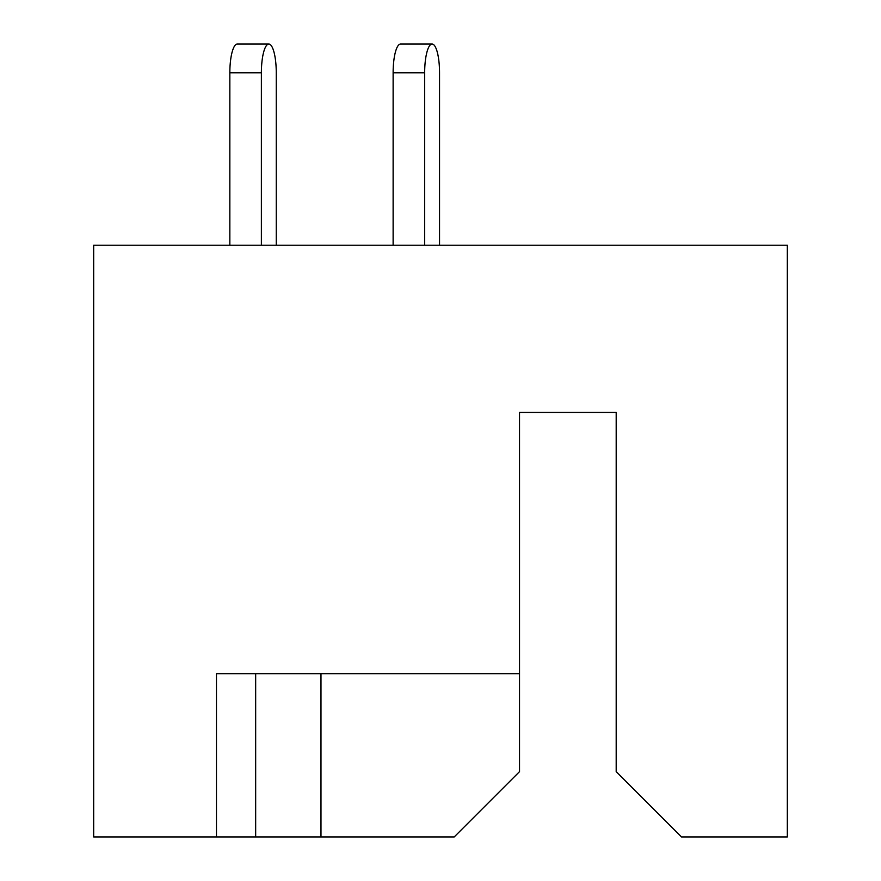<?xml version="1.0" encoding="UTF-8"?>
<svg xmlns="http://www.w3.org/2000/svg" width="881" height="881" viewBox="0 0 881 881"><rect width="100%" height="100%" fill="white"/><g stroke="black" fill="none" stroke-linecap="round" stroke-linejoin="round"><path stroke-width="1.32" d="M284.398 673.668L255.666 673.668L255.666 836.95L454.211 836.95L519.526 771.635L519.526 673.668L216.473 673.668L216.473 836.95L255.666 836.95M519.526 673.668L519.526 412.418L616.193 412.418L616.193 771.635L681.509 836.95L787.317 836.95L787.317 245.215L93.683 245.215L93.683 836.95L216.473 836.95M320.981 673.668L320.981 836.95M439.542 245.215L439.542 72.793A28.743 7.433 90 0 0 432.108 44.05A28.743 7.433 90 0 0 424.664 72.793L424.664 245.215M276.26 72.793L276.26 245.215L276.26 72.793A28.743 7.433 90 0 0 268.826 44.05A28.743 7.433 90 0 0 261.382 72.793L261.382 245.215M424.664 72.793L393.124 72.793A28.743 7.433 -90 0 1 400.558 44.05L432.108 44.05M393.124 72.793L393.124 245.215M261.382 72.793L229.842 72.793A28.743 7.433 -90 0 1 237.275 44.05L268.826 44.05M229.842 72.793L229.842 245.215"/></g></svg>
